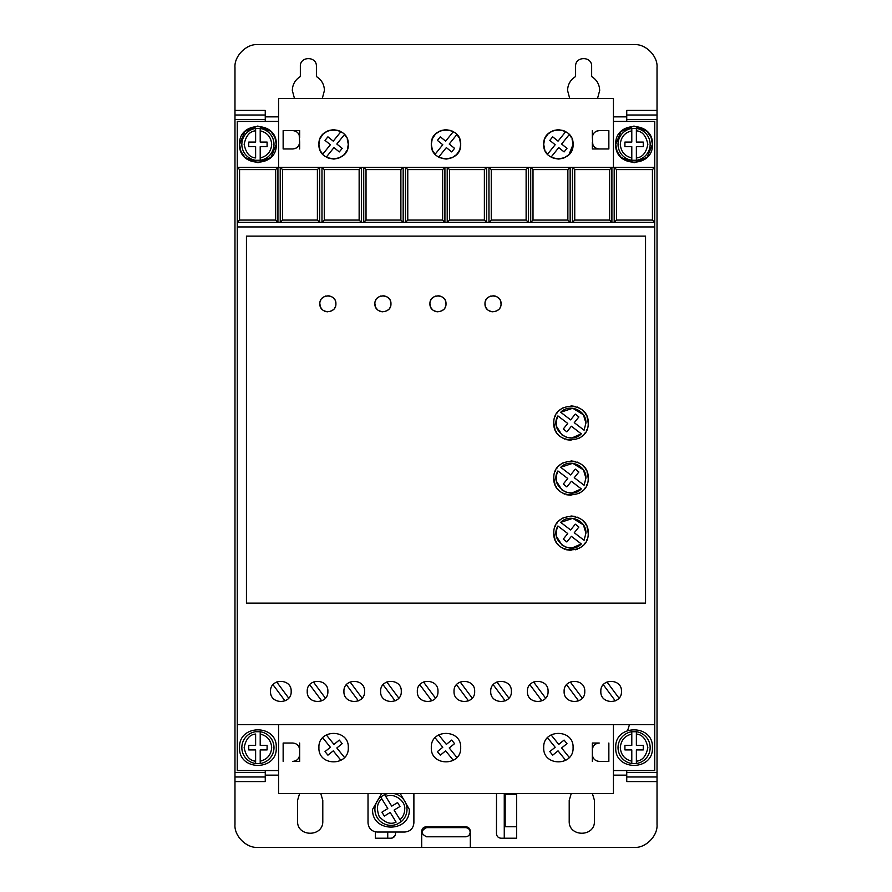 <?xml version="1.0" encoding="UTF-8"?>
<svg xmlns="http://www.w3.org/2000/svg" width="892" height="892" viewBox="0 0 892 892"><rect width="100%" height="100%" fill="white"/><g stroke="black" fill="none" stroke-linecap="round" stroke-linejoin="round"><path stroke-width="1.34" d="M618.033 747.619A16.056 16.056 0 0 1 631.792 731.73L631.792 734.049L631.792 731.73L636.375 731.73L636.375 734.049L636.375 731.73A16.056 16.056 0 0 1 636.375 763.519L636.375 761.188L636.375 763.519L631.792 763.519A16.056 16.056 0 0 1 618.033 747.619A16.056 16.056 0 0 0 631.792 763.519L631.792 761.188L631.792 763.519M260.208 731.73A16.056 16.056 0 0 1 260.208 763.519L260.208 761.188L260.208 763.519L255.625 763.519L255.625 749.916L248.745 749.916L248.745 745.333L255.625 745.333L255.625 734.049C249.682 734.562 245.857 739.078 244.152 747.619C245.857 756.171 249.682 760.686 255.625 761.188L255.625 763.519A16.056 16.056 0 0 1 255.625 731.73L260.208 731.73L260.208 745.333L267.087 745.333L267.087 749.916L260.208 749.916L260.208 761.188C267.277 759.415 271.101 754.888 271.681 747.619C271.101 740.349 267.277 735.833 260.208 734.049L260.208 731.73M618.033 144.381A16.056 16.056 0 0 1 631.792 128.481L631.792 142.084L624.913 142.084L624.913 146.667L631.792 146.667L631.792 160.27L636.375 160.27L636.375 146.667L643.255 146.667L643.255 142.084L636.375 142.084L636.375 128.481L631.792 128.481L631.792 130.812C624.723 132.585 620.899 137.112 620.319 144.381C620.899 151.651 624.723 156.167 631.792 157.951L631.792 160.27A16.056 16.056 0 0 1 618.033 144.381A16.056 16.056 0 0 0 631.792 160.27M260.208 128.481A16.056 16.056 0 0 1 260.208 160.27L260.208 157.951L260.208 160.27L255.625 160.27A16.056 16.056 0 0 1 255.625 128.481L255.625 130.812L255.625 128.481L260.208 128.481L260.208 130.812L260.208 128.481M393.651 793.501A16.056 16.056 0 0 1 401.222 821.666L400.006 819.692C403.061 816.905 404.633 813.459 404.712 809.323C406.027 800.826 393.205 792.163 385.801 796.556L391.711 806.167L397.576 802.566L399.973 806.479L394.108 810.081L401.222 821.666L397.308 824.063A16.056 16.056 0 0 1 380.683 796.98L381.899 798.964C377.104 802.499 376.212 808.353 379.223 816.526C385.143 822.915 390.774 824.766 396.093 822.089L390.194 812.478L384.329 816.08L381.932 812.166L387.797 808.565L380.683 796.98L384.597 794.582L385.801 796.556L384.597 794.582A16.056 16.056 0 0 1 388.243 793.501M294.472 98.499L292.32 90.471C292.531 84.417 295.207 79.778 300.348 76.567L300.348 66.387C299.89 56.04 316.861 56.029 316.404 66.387L316.404 76.567C321.544 79.778 324.22 84.417 324.432 90.471L322.291 98.499M569.709 98.499L567.568 90.471C567.78 84.417 570.456 79.778 575.596 76.567L575.596 66.387C575.139 56.04 592.098 56.029 591.652 66.387L591.652 76.567C596.793 79.778 599.469 84.417 599.68 90.471L597.529 98.499M615.736 747.619C614.599 723.947 653.568 723.947 652.431 747.619C653.568 771.29 614.599 771.29 615.736 747.619M239.569 747.619C238.432 723.947 277.401 723.947 276.264 747.619C277.401 771.29 238.432 771.29 239.569 747.619M617.041 151.194L615.736 144.381C614.599 120.71 653.568 120.71 652.431 144.381L647.235 157.182M651.127 137.569L652.431 144.381C653.568 168.053 614.599 168.053 615.736 144.381L620.943 131.57M621.111 131.403L633.978 126.028L646.89 131.236M647.057 131.403L650.993 137.234M240.873 151.194L239.569 144.381C238.432 120.71 277.401 120.71 276.264 144.381L271.056 157.182M274.959 137.569L276.264 144.381C277.401 168.053 238.432 168.053 239.569 144.381L244.765 131.57M244.943 131.403L257.799 126.028L270.722 131.236M270.889 131.403L274.814 137.234M307.227 691.423C306.592 704.747 328.512 704.747 327.877 691.423C328.512 678.11 306.592 678.11 307.227 691.423M343.933 691.423C343.297 704.747 365.207 704.747 364.572 691.423C365.207 678.11 343.297 678.11 343.933 691.423M270.532 691.423C269.897 704.747 291.807 704.747 291.171 691.423C291.807 678.11 269.897 678.11 270.532 691.423M380.628 691.423C379.992 704.747 401.913 704.747 401.277 691.423C401.913 678.11 379.992 678.11 380.628 691.423M417.333 691.423C416.687 704.747 438.608 704.747 437.972 691.423C438.608 678.11 416.687 678.11 417.333 691.423M454.028 691.423C453.392 704.747 475.313 704.747 474.667 691.423C475.313 678.11 453.392 678.11 454.028 691.423M490.723 691.423C490.087 704.747 512.008 704.747 511.372 691.423C512.008 678.11 490.087 678.11 490.723 691.423M527.428 691.423C526.793 704.747 548.703 704.747 548.067 691.423C548.703 678.11 526.793 678.11 527.428 691.423M564.123 691.423C563.488 704.747 585.408 704.747 584.773 691.423C585.408 678.11 563.488 678.11 564.123 691.423M600.829 691.423C600.193 704.747 622.103 704.747 621.468 691.423C622.103 678.11 600.193 678.11 600.829 691.423M400.24 793.501L409.305 809.323C410.432 832.994 371.462 832.994 372.6 809.323L381.665 793.501M465.579 827.62C468.356 827.91 469.883 829.437 470.162 832.214C469.883 834.979 468.345 836.506 465.579 836.796L426.588 836.796C420.667 833.741 420.667 830.686 426.588 827.62L465.579 827.62M571.482 137.725L569.274 134.525L561.614 144.036L566.977 148.351L564.09 151.919L558.738 147.604L551.078 157.103L552.46 157.806M553.519 158.23L558.403 159.055M558.871 159.044L563.32 158.207M564.324 157.806L568.75 154.773M569.04 154.483L573.077 144.381C573.902 163.314 542.882 163.314 543.707 144.381L544.722 149.722M545.302 151.027L547.51 154.227L555.17 144.727L549.807 140.401L552.694 136.833L558.046 141.148L565.706 131.648L564.324 130.946M346.698 137.725L344.49 134.525L336.83 144.036L342.193 148.351L339.306 151.919L333.954 147.604L326.294 157.103L327.676 157.806M328.735 158.23L333.619 159.055M334.087 159.044L338.536 158.207M339.54 157.806L343.966 154.773M344.256 154.483L346.999 150.402M347.49 149.165L348.293 144.381C349.118 163.314 318.098 163.314 318.923 144.381L319.938 149.722M320.518 151.027L322.726 154.227L330.386 144.727L325.022 140.401L327.91 136.833L333.262 141.148L340.922 131.648L339.54 130.946M459.09 137.725L456.882 134.525L449.222 144.036L454.585 148.351L451.698 151.919L446.346 147.604L438.686 157.103L440.068 157.806M441.127 158.23L446.011 159.055M446.479 159.044L450.928 158.207M451.932 157.806L456.358 154.773M456.648 154.483L459.391 150.402M459.882 149.165L460.685 144.381C461.51 163.314 430.49 163.314 431.315 144.381L432.33 149.722M432.91 151.027L435.118 154.227L442.778 144.727L437.415 140.401L440.302 136.833L445.654 141.148L453.314 131.648L451.932 130.946M543.707 747.619C542.804 766.562 573.98 766.562 573.077 747.619C573.98 728.686 542.804 728.686 543.707 747.619M431.315 747.619C430.412 766.562 461.588 766.562 460.685 747.619C461.588 728.686 430.412 728.686 431.315 747.619M318.923 747.619C318.02 766.562 349.196 766.562 348.293 747.619C349.196 728.686 318.02 728.686 318.923 747.619M484.992 303.793C484.534 293.435 501.505 293.435 501.048 303.793C501.505 314.14 484.546 314.151 484.992 303.793L485.56 306.748M485.962 307.617L487.344 309.468M489.195 310.851L490.065 311.252M490.912 311.531L493.02 311.821M495.127 311.531L495.974 311.252M496.844 310.851L498.695 309.468M500.077 307.617L500.49 306.748M429.944 303.793C429.487 293.435 446.457 293.435 446 303.793C446.457 314.14 429.487 314.151 429.944 303.793L430.513 306.748M430.914 307.617L432.297 309.468M434.148 310.851L435.017 311.252M435.865 311.531L437.972 311.821M440.079 311.531L440.927 311.252M441.796 310.851L443.647 309.468M445.03 307.617L445.431 306.748M374.896 303.793C374.439 293.435 391.398 293.435 390.952 303.793C391.41 314.14 374.439 314.151 374.896 303.793L375.454 306.748M375.867 307.617L377.249 309.468M379.1 310.851L379.97 311.252M380.817 311.531L382.924 311.821M385.032 311.531L385.879 311.252M386.749 310.851L388.6 309.468M389.982 307.617L390.384 306.748M319.849 303.793C319.392 293.435 336.351 293.435 335.905 303.793C336.351 314.14 319.392 314.151 319.849 303.793L320.406 306.748M320.819 307.617L322.202 309.468M324.052 310.851L324.922 311.252M325.77 311.542L327.877 311.821M329.984 311.531L330.832 311.252M331.701 310.851L333.552 309.468M334.935 307.617L335.336 306.748M553.809 533.16C552.839 510.971 589.177 510.971 588.207 533.16C589.177 555.348 552.839 555.348 553.809 533.16L555.014 539.493M555.716 541.054L556.608 542.57M557.199 543.429L558.838 545.324M560.745 546.963L561.592 547.565M563.12 548.446L564.681 549.16M566.487 549.762L571.003 550.364M575.53 549.762L577.336 549.16M578.897 548.446L580.424 547.565M581.272 546.963L583.167 545.324M584.806 543.429L585.408 542.57M586.289 541.054L587.003 539.493M553.809 478.112C552.839 455.923 589.177 455.923 588.207 478.112C589.177 500.3 552.839 500.3 553.809 478.112L555.014 484.445M555.716 486.006L556.608 487.523M557.199 488.381L558.838 490.277M560.745 491.916L561.592 492.507M563.12 493.399L564.681 494.112M566.487 494.714L571.003 495.316M578.897 493.399L580.424 492.507M581.272 491.916L583.167 490.277M584.806 488.381L585.408 487.523M586.289 486.006L587.003 484.445M553.809 423.064C552.839 400.876 589.177 400.876 588.207 423.064C589.177 445.253 552.839 445.253 553.809 423.064L555.014 429.398M555.716 430.959L556.608 432.475M557.199 433.334L558.838 435.229M560.745 436.868L561.592 437.459M563.12 438.351L564.681 439.054M566.487 439.667L571.003 440.269M578.897 438.351L580.424 437.459M581.272 436.868L583.167 435.229M584.806 433.334L585.408 432.475M586.289 430.947L587.003 429.398M583.457 524.953L585.921 533.16L584.093 540.307L574.27 532.769L578.875 527.049L575.295 524.173L570.624 529.982L560.722 522.377L572.731 518.352L583.401 524.864M560.722 522.377C569.375 513.19 586.579 520.56 585.921 533.16L584.093 540.307M583.457 469.906L585.921 478.112L584.093 485.259L574.27 477.722L578.875 472.002L575.295 469.125L570.624 474.923L560.722 467.319L572.731 463.305L583.401 469.816M560.722 467.319C569.375 458.142 586.579 465.512 585.921 478.112L584.093 485.259M583.457 414.858L585.921 423.064L584.093 430.212L574.27 422.674L578.875 416.954L575.295 414.078L570.624 419.876L560.722 412.271L572.731 408.257L583.401 414.769M560.722 412.271C569.375 403.095 586.579 410.465 585.921 423.064L584.093 430.212M626.741 121.435L626.741 119.606L657.025 119.606L657.025 115.012L626.741 115.012L626.741 119.606M657.025 110.43L657.025 115.012L626.741 115.012L626.741 110.43L657.025 110.43L657.025 67.536C657.995 56.04 645.496 43.675 634.089 44.6L257.911 44.6C246.426 43.63 234.05 56.129 234.975 67.536L234.975 115.012L265.259 115.012L265.259 110.43L234.975 110.43M626.741 781.57L626.741 776.988L657.025 776.988L657.025 781.57L626.741 781.57M657.025 776.988L657.025 772.394L626.741 772.394L626.741 776.988M626.741 772.394L626.741 770.565M234.975 115.012L234.975 119.606L265.259 119.606L265.259 115.012M265.259 119.606L265.259 121.435M265.259 770.565L265.259 772.394L234.975 772.394L234.975 776.988L265.259 776.988L265.259 772.394M265.259 776.988L265.259 781.57L234.975 781.57L234.975 824.464C234.005 835.96 246.504 848.325 257.911 847.4L421.682 847.4L421.682 831.344C421.972 828.568 423.499 827.04 426.276 826.761L465.724 826.761C468.501 827.04 470.028 828.568 470.318 831.344L470.318 847.4L634.089 847.4C645.574 848.37 657.95 835.871 657.025 824.464L657.025 781.57M592.399 793.501L594.44 800.38L594.44 821.019C595.142 837.298 568.494 837.298 569.207 821.019L569.207 800.38L571.248 793.501M320.763 793.501L322.793 800.38L322.793 821.019C323.506 837.298 296.858 837.298 297.56 821.019L297.56 800.38L299.601 793.501M516.646 793.501L516.646 838.224L501.048 838.224C498.282 837.934 496.744 836.406 496.465 833.641L496.51 793.501M395.535 832.035L395.535 833.641C395.256 836.406 393.718 837.934 390.952 838.224L375.354 838.224L375.354 831.846M613.44 770.565L654.728 770.565L654.728 121.435L613.44 121.435M278.56 121.435L237.272 121.435L237.272 770.565L278.56 770.565M421.682 847.4L470.318 847.4M234.975 776.988L234.975 781.57M234.975 119.606L234.975 772.394M657.025 772.394L657.025 119.606M592.344 743.036L599.223 743.036C595.042 743.449 592.745 745.734 592.344 749.916L592.344 743.036M592.344 761.389L592.344 754.509C592.745 758.679 595.042 760.976 599.223 761.389L608.857 761.389L608.857 743.036M299.656 761.389L292.777 761.389C296.958 760.976 299.255 758.679 299.656 754.509L299.656 761.389M299.656 743.036L299.656 749.916C299.255 745.734 296.958 743.449 292.777 743.036L283.143 743.036L283.143 761.389M368.017 793.501L368.017 822.859C368.563 828.434 371.618 831.489 377.193 832.035L404.712 832.035C410.287 831.489 413.342 828.434 413.888 822.859L413.888 793.501M592.344 130.611L592.344 137.491C592.767 133.343 595.064 131.046 599.223 130.611L608.857 130.611L608.857 148.964L599.223 148.964C595.064 148.529 592.767 146.243 592.344 142.084L592.344 148.964L608.857 148.964M647.057 157.349L634.201 162.723L621.278 157.527M621.111 157.349L617.186 151.517M299.656 148.964L299.656 142.084C299.233 146.243 296.936 148.529 292.777 148.964L283.143 148.964L283.143 130.611L292.777 130.611C296.936 131.046 299.233 133.343 299.656 137.491L299.656 130.611L283.143 130.611M270.889 157.349L258.022 162.723L245.11 157.527M244.943 157.349L241.007 151.517M465.724 826.761C468.512 827.029 470.039 828.557 470.318 831.344M421.682 831.344L422.986 828.144M423.031 828.099L426.276 826.761M387.741 832.035L387.741 838.224M504.259 838.224L504.259 793.501M516.646 826.761L505.173 826.761L505.173 794.649L516.646 794.649M390.952 838.224L392.435 837.978M392.636 837.9L395.29 835.124M239.569 169.603L275.65 169.603L277.936 167.317L237.272 167.317L239.569 169.603L239.569 220.068L237.272 222.364L614.198 222.364L616.495 220.068L616.495 169.603L652.431 169.603L654.728 167.317L277.936 167.317L277.936 222.364L275.65 220.068L239.569 220.068M616.495 169.603L614.198 167.317L614.198 222.364L654.728 222.364L652.431 220.068L652.431 169.603M654.728 226.947L237.272 226.947M654.728 724.683L237.272 724.683M246.448 603.115L645.552 603.115L645.552 236.124L246.448 236.124L246.448 603.115M278.56 724.683L278.56 793.501L613.44 793.501L613.44 724.683M278.56 167.317L278.56 98.499L613.44 98.499L613.44 167.317M592.344 137.491L592.823 144.615M299.177 134.96L299.656 142.084M544.51 139.587L543.707 144.381C542.882 125.438 573.902 125.438 573.077 144.381L572.062 139.041M319.726 139.587L318.923 144.381C318.098 125.438 349.118 125.438 348.293 144.381L347.278 139.041M432.118 139.587L431.315 144.381C430.49 125.438 461.51 125.438 460.685 144.381L459.67 139.041M317.396 169.603L317.396 220.068L319.682 222.364L319.682 167.317L317.396 169.603L282.53 169.603L280.233 167.317L280.233 222.364L282.53 220.068L282.53 169.603M359.142 169.603L359.142 220.068L361.427 222.364L361.427 167.317L359.142 169.603L324.275 169.603L321.979 167.317L321.979 222.364L324.275 220.068L324.275 169.603M400.887 169.603L400.887 220.068L403.173 222.364L403.173 167.317L400.887 169.603L366.021 169.603L363.724 167.317L363.724 222.364L366.021 220.068L366.021 169.603M442.633 169.603L442.633 220.068L444.918 222.364L444.918 167.317L442.633 169.603L407.767 169.603L405.47 167.317L405.47 222.364L407.767 220.068L407.767 169.603M484.378 169.603L484.378 220.068L486.664 222.364L486.664 167.317L484.378 169.603L449.512 169.603L447.215 167.317L447.215 222.364L449.512 220.068L449.512 169.603M526.124 169.603L526.124 220.068L528.41 222.364L528.41 167.317L526.124 169.603L491.258 169.603L488.961 167.317L488.961 222.364L491.258 220.068L491.258 169.603M567.87 169.603L567.87 220.068L570.155 222.364L570.155 167.317L567.87 169.603L533.003 169.603L530.707 167.317L530.707 222.364L533.003 220.068L533.003 169.603M609.615 169.603L609.615 220.068L611.901 222.364L611.901 167.317L609.615 169.603L574.749 169.603L572.452 167.317L572.452 222.364L574.749 220.068L574.749 169.603M652.431 220.068L616.495 220.068M592.344 754.509L592.344 749.916M299.656 754.509L299.656 749.916M275.65 169.603L275.65 220.068M599.223 130.611L596.692 131.102M595.945 131.447L594.351 132.629M593.169 134.213L592.823 134.96M593.169 145.363L594.351 146.946M595.945 148.139L596.692 148.485M292.777 148.964L295.308 148.485M296.055 148.139L297.649 146.946M298.831 145.363L299.177 144.615M298.831 134.213L297.649 132.629M296.055 131.447L295.308 131.102M563.265 130.533L558.381 129.697M557.913 129.708L553.464 130.544M552.46 130.946L548.034 133.978M547.744 134.268L545.001 138.349M338.481 130.533L333.597 129.697M333.129 129.708L328.68 130.544M327.676 130.946L323.25 133.978M322.96 134.268L320.217 138.349M450.873 130.533L445.989 129.697M445.521 129.708L441.072 130.544M440.068 130.946L435.642 133.978M435.352 134.268L432.609 138.349M317.396 220.068L282.53 220.068M359.142 220.068L324.275 220.068M400.887 220.068L366.021 220.068M442.633 220.068L407.767 220.068M484.378 220.068L449.512 220.068M526.124 220.068L491.258 220.068M567.87 220.068L533.003 220.068M609.615 220.068L574.749 220.068M313.393 681.979L325.39 698.135M321.711 700.878L309.714 684.71M350.099 681.979L362.096 698.135M358.406 700.878L346.408 684.71M276.698 681.979L288.696 698.135M285.005 700.878L273.008 684.71M386.793 681.979L398.791 698.135M395.111 700.878L383.114 684.71M423.488 681.979L435.486 698.135M431.806 700.878L419.809 684.71M460.194 681.979L472.191 698.135M468.512 700.878L456.514 684.71M496.889 681.979L508.886 698.135M505.207 700.878L493.209 684.71M533.594 681.979L545.592 698.135M541.901 700.878L529.904 684.71M570.289 681.979L582.286 698.135M578.607 700.878L566.61 684.71M606.995 681.979L618.992 698.135M615.302 700.878L603.304 684.71M501.048 303.793L500.49 300.838M500.077 299.968L498.695 298.118M496.844 296.735L495.974 296.322M495.127 296.044L493.02 295.765M490.912 296.044L490.065 296.322M489.195 296.735L487.344 298.118M485.962 299.968L485.56 300.838M446 303.793L445.431 300.838M445.03 299.968L443.647 298.118M441.796 296.735L440.927 296.322M440.079 296.044L437.972 295.765M435.865 296.044L435.017 296.322M434.148 296.735L432.297 298.118M430.914 299.968L430.513 300.838M390.952 303.793L390.384 300.838M389.982 299.968L388.6 298.118M386.749 296.735L385.879 296.322M385.032 296.044L382.924 295.765M380.817 296.044L379.97 296.322M379.1 296.735L377.249 298.118M375.867 299.968L375.454 300.838M335.905 303.793L335.336 300.838M334.935 299.968L333.552 298.118M331.701 296.735L330.832 296.322M329.984 296.044L327.877 295.765M325.758 296.044L324.922 296.322M324.052 296.735L322.202 298.118M320.819 299.968L320.406 300.838M588.207 533.16L587.003 526.826M586.289 525.265L585.408 523.749M584.806 522.89L583.167 520.995M581.272 519.356L580.424 518.765M578.897 517.873L577.336 517.17M575.53 516.557L571.003 515.955M563.12 517.873L561.592 518.765M560.745 519.356L558.838 520.995M557.199 522.89L556.608 523.749M555.716 525.277L555.014 526.826M588.207 478.112L587.003 471.779M586.289 470.218L585.408 468.701M584.806 467.843L583.167 465.947M581.272 464.308L580.424 463.717M578.897 462.825L577.336 462.112M575.53 461.51L571.003 460.908M563.12 462.825L561.592 463.717M560.745 464.308L558.838 465.947M557.199 467.843L556.608 468.701M555.716 470.218L555.014 471.779M588.207 423.064L587.003 416.731M586.289 415.17L585.408 413.654M584.806 412.795L583.167 410.9M581.272 409.261L580.424 408.659M578.897 407.778L577.336 407.064M575.53 406.462L571.003 405.86M563.12 407.778L561.592 408.659M560.745 409.261L558.838 410.9M557.199 412.795L556.608 413.654M555.716 415.17L555.014 416.731M565.706 760.352L558.046 750.852L552.694 755.167L549.807 751.599L555.17 747.273L547.51 737.773M551.078 734.897L558.738 744.396L564.09 740.081L566.977 743.649L561.614 747.964L569.274 757.475M453.314 760.352L445.654 750.852L440.302 755.167L437.415 751.599L442.778 747.273L435.118 737.773M438.686 734.897L446.346 744.396L451.698 740.081L454.585 743.649L449.222 747.964L456.882 757.475M340.922 760.352L333.262 750.852L327.91 755.167L325.022 751.599L330.386 747.273L322.726 737.773M326.294 734.897L333.954 744.396L339.306 740.081L342.193 743.649L336.83 747.964L344.49 757.475M556.274 530.851L557.924 526.012L567.747 533.55L563.287 539.091L566.866 541.968L571.393 536.348L581.294 543.953L571.917 548.045M571.805 548.045L566.654 547.42M566.453 547.365L562.038 545.068M561.927 544.99L556.441 536.36M556.418 536.237L556.251 531.052M556.274 475.804L557.924 470.965L567.747 478.502L563.287 484.044L566.866 486.921L571.393 481.301L581.294 488.905L571.917 492.997M571.805 492.997L566.654 492.373M566.453 492.306L562.038 490.02M561.927 489.942L556.441 481.301M556.418 481.189L556.251 476.005M556.274 420.756L557.924 415.917L567.747 423.455L563.287 428.996L566.866 431.873L571.393 426.242L581.294 433.847L571.917 437.939M571.805 437.95L566.654 437.325M566.453 437.258L562.038 434.973M561.927 434.895L556.441 426.253M556.418 426.142L556.251 420.957M581.294 543.953C570.055 555.972 549.216 539.983 557.924 526.012M581.294 488.905C570.055 500.925 549.216 484.936 557.924 470.965M581.294 433.847C570.055 445.877 549.216 429.888 557.924 415.917M636.375 128.481A16.056 16.056 0 0 1 636.375 160.27L636.375 157.951C642.318 157.438 646.143 152.922 647.848 144.381C646.143 135.829 642.318 131.314 636.375 130.812L636.375 128.481A16.056 16.056 0 0 1 636.375 160.27M255.625 157.951L255.625 146.667L248.745 146.667L248.745 142.084L255.625 142.084L255.625 130.812C249.682 131.314 245.857 135.829 244.152 144.381C245.857 152.922 249.682 157.438 255.625 157.951M631.792 749.916L631.792 761.188C624.723 759.415 620.899 754.888 620.319 747.619C620.899 740.349 624.723 735.833 631.792 734.049L631.792 745.333L624.913 745.333L624.913 749.916L631.792 749.916M636.375 745.333L636.375 734.049C642.318 734.562 646.143 739.078 647.848 747.619C646.143 756.171 642.318 760.686 636.375 761.188L636.375 749.916L643.255 749.916L643.255 745.333L636.375 745.333M267.087 142.084L267.087 146.667L260.208 146.667L260.208 157.951C267.277 156.167 271.101 151.651 271.681 144.381C271.101 137.112 267.277 132.585 260.208 130.812L260.208 142.084L267.087 142.084M636.375 731.73A16.056 16.056 0 0 1 636.375 763.519M255.625 763.519A16.056 16.056 0 0 1 255.625 731.73M255.625 160.27A16.056 16.056 0 0 1 255.625 128.481M397.308 824.063A16.056 16.056 0 0 1 380.683 796.98M626.741 775.148L613.44 775.148M278.56 775.148L265.259 775.148M265.259 116.852L278.56 116.852M613.44 116.852L626.741 116.852M273.967 747.619A16.056 16.056 0 0 1 260.208 763.519M273.967 144.381A16.056 16.056 0 0 1 260.208 160.27M407.008 809.323A16.056 16.056 0 0 1 401.222 821.666M627.645 730.448L629.451 724.683"/></g></svg>
